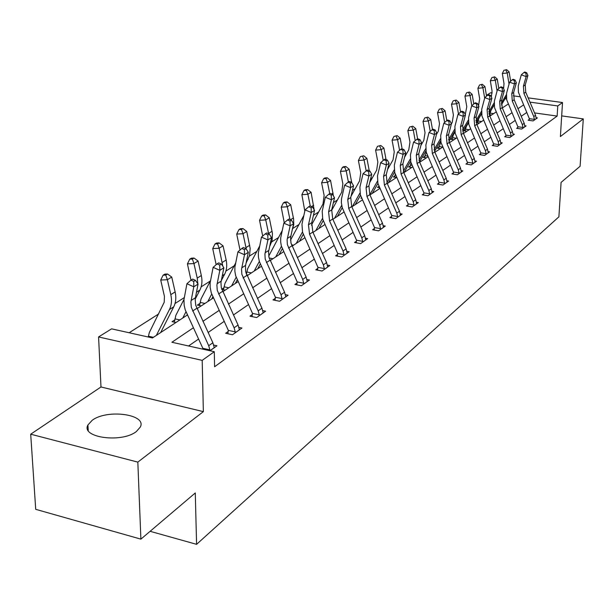 <?xml version="1.0" encoding="UTF-8"?>
<svg xmlns="http://www.w3.org/2000/svg" width="614" height="614" viewBox="0 0 614 614"><rect width="100%" height="100%" fill="white"/><g stroke="black" fill="none" stroke-linecap="round" stroke-linejoin="round"><path stroke-width="0.92" d="M92.2 420.291L87.932 424.949C80.518 437.675 121.971 443.331 136.469 431.427L140.33 427.022C147.168 414.312 107.166 408.84 92.2 420.291M486.418 95.362L490.601 92.752L492.213 92.975M528.147 97.856L562.524 102.538L560.39 136.554L583.3 118.901L580.084 166.279L561.089 182.404L558.894 216.834L196.587 544.334L195.283 492.965L140.89 539.138L35.712 509.328L30.7 434.198L137.828 462.119L203.357 411.633L202.19 360.364L98.57 336.948L111.587 328.843L152.472 337.946L187.377 314.99M203.357 411.633L100.98 386.973L30.7 434.198M100.98 386.973L98.57 336.948M388.854 167.215L387.971 167.775M372.429 177.684L370.61 178.843M355.291 188.613L352.444 190.424M337.378 200.026L333.41 202.559M318.635 211.968L313.447 215.284M299.018 224.478L292.993 228.316M278.449 237.587L271.733 241.87M256.867 251.349L249.399 256.107M234.187 265.801L225.898 271.089M210.333 281.005L201.139 286.868M184.246 297.637L175.021 303.516M158.696 313.923L129.155 332.75M583.3 118.901L561.687 115.885M140.89 539.138L137.828 462.119M150.115 531.31L196.587 544.334M175.949 322.503L172.05 321.659L174.744 319.894M201.192 305.91L197.363 305.104L199.918 303.431M225.161 290.153L221.784 289.463M223.834 287.789L221.692 289.194M247.949 275.164L246.682 274.918M246.567 272.923L246.068 273.245M361.546 198.307L360.848 198.184L361.354 197.854M379.444 187.677L377.426 187.339L378.884 186.387M387.273 183.563L396.537 177.469L393.321 176.947L394.94 175.888M411.748 167.468L408.586 166.962L410.137 165.949M426.362 157.867L423.238 157.376L424.734 156.401M440.399 148.634L437.329 148.166L438.764 147.222M453.907 139.754L450.891 139.294L452.272 138.396M466.916 131.196L463.938 130.759L465.266 129.892M479.442 122.961L476.51 122.539L477.792 121.702M491.522 115.018L489.312 114.703M489.872 113.805L489.181 114.25M193.333 327.799L171.897 342.267L214.294 351.707L214.593 366.758L557.144 116.077L534.548 112.915M526.743 112.477L521.225 116.292M515.207 120.444L509.382 124.465M503.234 128.702L497.087 132.954M490.809 137.283L484.308 141.773M477.899 146.201L471.022 150.944M464.468 155.472L457.2 160.492M450.499 165.12L442.809 170.431M435.948 175.167L427.797 180.792M420.774 185.643L412.147 191.599M404.948 196.572L395.8 202.889M388.424 207.985L378.715 214.685M371.148 219.912L360.84 227.026M353.073 232.391L342.121 239.951M334.139 245.462L322.488 253.505M314.291 259.169L301.881 267.735M293.446 273.552L280.23 282.686M271.549 288.68L257.443 298.419M248.501 304.59L233.435 314.997M224.21 321.36L208.1 332.489M198.575 339.058L188.559 345.974M209.996 350.748L216.965 345.789L213.695 345.068M228.262 331.445L225.668 333.272L232.491 334.745L241.939 328.029L238.877 327.369M252.423 314.422L249.967 316.156L256.66 317.561L265.616 311.191L262.738 310.592M275.356 298.274L273.023 299.916L279.585 301.251L288.096 295.204L285.387 294.651M297.145 282.924L294.927 284.482L301.367 285.763L309.456 280.007L306.9 279.5M317.883 268.318L315.773 269.807L322.089 271.02L329.795 265.547L327.377 265.079M337.631 254.403L335.62 255.823L341.821 256.99L349.166 251.763L346.879 251.341M356.473 241.133L354.547 242.484L360.641 243.604L367.648 238.616L365.483 238.224M374.456 228.462L372.621 229.759L378.608 230.826L385.3 226.067L383.243 225.699M391.648 216.358L389.89 217.594L395.769 218.615L402.17 214.063L400.213 213.726M408.095 204.769L406.414 205.951L412.194 206.941L418.318 202.582L416.453 202.267M423.844 193.679L422.232 194.807L427.912 195.759L433.783 191.583L432.01 191.284M438.941 183.041L437.398 184.131L442.978 185.037L448.611 181.038L446.915 180.762M453.424 172.841L451.942 173.885L457.438 174.76L462.833 170.915L461.214 170.661M467.323 163.048L465.903 164.045L471.306 164.89L476.502 161.198L474.952 160.96M480.693 153.63L479.327 154.598L484.638 155.411L489.627 151.858L488.145 151.635M493.541 144.582L492.228 145.503L497.463 146.293L502.26 142.878L500.84 142.663M505.913 135.871L504.647 136.761L509.797 137.521L514.417 134.228L513.058 134.029M517.825 127.474L516.604 128.334L521.677 129.07L526.129 125.901L524.816 125.716M529.306 119.392L528.124 120.214L533.121 120.927L537.419 117.873L536.16 117.696M562.524 102.538L557.765 105.938L529.966 102.131M557.144 116.077L557.765 105.938M214.294 351.707L202.19 360.364M513.273 95.838L520.043 96.759M506.527 98.915L505.076 98.716M197.033 308.65L213.365 297.905M222.721 291.757L237.994 281.711M247.058 275.755L261.357 266.353M270.16 260.566L283.561 251.755M292.103 246.137L304.674 237.871M312.986 232.407L324.798 224.64M332.88 219.328L343.978 212.03M351.853 206.857L362.291 199.987M369.958 194.945L379.797 188.483M403.828 172.68L412.57 166.931M419.684 162.249L427.935 156.831M434.889 152.257L442.679 147.137M449.463 142.671L456.831 137.835M463.463 133.468L470.424 128.894M476.917 124.627L483.502 120.298M489.857 116.115L496.081 112.024M502.306 107.934L508.2 104.058M523.527 104.94L517.978 108.686M511.93 112.769L506.066 116.729M499.888 120.897L493.702 125.072M487.386 129.331L480.846 133.745M474.399 138.096L467.484 142.763M460.891 147.214L453.577 152.149M446.839 156.7L439.102 161.927M432.195 166.586L424.005 172.112M416.937 176.886L408.256 182.742M401.011 187.631L391.809 193.84M384.387 198.852L374.617 205.444M367.003 210.587L356.634 217.586M348.813 222.859L337.792 230.296M329.764 235.715L318.044 243.628M309.794 249.2L297.306 257.627M288.818 263.352L275.517 272.332M266.775 278.226L252.584 287.812M243.581 293.883L228.416 304.122M219.137 310.385L202.919 321.329M214.286 347.701L212.874 342.773L195.743 305.258L195.16 299.202L198.053 284.098L193.778 286.799L186.925 283.722L183.977 299.594L184.146 305.242L185.221 309.832L202.835 348.307L209.865 349.873L208.706 345.713L191.292 307.269L190.893 301.958L193.778 286.799L193.725 281.396L195.436 280.322L192.696 279.101L190.977 280.168L193.725 281.396M202.804 349.143L202.835 348.307M209.865 349.873L209.75 350.694M194.016 258.034L191.407 258.172L189.749 259.169L192.366 259.031L194.016 258.034L198.084 261.05L193.955 263.559L187.416 263.89L191 280.161L186.925 283.722M198.053 284.098L195.436 280.322M148.243 337.002L149.325 332.573L164.199 302.272L164.445 296.416L160.722 280.022L163.117 275.179L165.772 275.057L167.522 273.998L164.867 274.12L163.117 275.179M167.522 273.998L171.736 277.075L175.136 291.919C176.348 297.483 175.888 302.441 173.754 306.793L160.684 332.542M171.736 277.075L167.376 279.731L170.807 294.628C172.027 300.215 171.567 305.189 169.433 309.556L156.355 335.39M148.419 336.203L153.423 337.316M165.772 275.057L167.376 279.731L160.722 280.022M239.406 329.833L238.055 325.021L221.286 287.705L220.94 282.54L223.872 267.765L219.827 270.321L213.119 267.359L210.126 282.877L210.126 287.275L211.277 292.878L228.331 330.378L235.223 331.859L234.111 327.799L217.256 290.33L216.903 285.149L219.827 270.321L219.758 265.079L221.378 264.058L218.699 262.884L217.072 263.897L219.758 265.079M235.223 331.859L235.07 332.918M227.848 333.74L228.331 330.378M217.072 263.897L213.119 267.359M223.872 267.765L221.378 264.058M263.214 312.902L261.925 308.197L245.677 271.795L245.462 266.062L248.34 252.293L244.502 254.718L237.933 251.855L234.901 267.044L234.878 271.342L235.653 275.724L252.492 313.386L259.254 314.798L258.179 310.83L241.855 274.289L241.54 269.224L244.502 254.718L244.418 249.622L245.953 248.655L243.328 247.519L241.793 248.478L244.418 249.622M259.254 314.798L259.1 315.826M252.039 316.586L252.492 313.386M241.793 248.478L237.933 251.855M248.34 252.293L245.953 248.655M174.338 322.158L175.873 315.312L184 299.386M198.084 261.05L201.331 275.532C202.482 280.959 201.991 285.809 199.872 290.077L195.16 299.225M192.366 259.031L193.955 263.559L197.224 278.096L197.854 283.806M197.769 285.518L196.894 289.977M185.95 311.828L182.765 318.029M187.216 314.644L186.863 315.327M174.959 318.873L179.864 319.932M187.416 263.89L189.749 259.169M199.535 305.565L201.047 298.949L210.425 280.821M216.159 264.695L212.713 248.593L214.984 243.996L217.556 243.85L219.129 242.906L216.558 243.052L214.984 243.996M219.129 242.906L223.051 245.861L226.152 260.006C227.249 265.309 226.743 270.045 224.632 274.228L221.24 280.728M223.051 245.861L219.137 248.24L222.79 266.154M211.7 294.091L207.801 301.558M212.851 296.792L211.7 299.003M200.133 302.433L204.946 303.439M217.556 243.85L219.137 248.24L212.713 248.593M285.809 296.823L284.574 292.226L268.993 257.419L268.548 251.771L271.541 237.618L267.904 239.913L261.472 237.15L258.317 253.052L258.463 257.289L259.4 261.564L275.417 297.26L282.049 298.604L281.02 294.735L265.194 259.07L264.918 254.119L267.904 239.913L267.811 234.962L269.27 234.049L266.699 232.944L265.233 233.857L267.811 234.962M282.049 298.604L281.903 299.601M274.988 300.315L275.417 297.26M265.233 233.857L261.472 237.15M271.541 237.618L269.27 234.049M307.284 281.55L306.102 277.052L290.982 243.06L290.575 237.534L293.592 223.673L290.13 225.86L283.829 223.181L280.736 237.741L280.659 241.855L281.365 246.037L297.207 281.933L303.715 283.215L302.725 279.431L287.367 244.61L287.114 239.767L290.13 225.86L290.023 221.04L291.412 220.173L288.887 219.106L287.498 219.973L290.023 221.04M303.715 283.215L303.569 284.19M296.8 284.858L297.207 281.933M287.498 219.973L283.829 223.181M293.592 223.673L291.412 220.173M327.722 267.013L326.587 262.608L312.833 232.061L311.751 222.705L314.552 210.41L311.267 212.49L305.081 209.904L301.973 224.164L302.556 232.284L317.937 267.351L324.322 268.579L323.371 264.88L309.556 234.218L308.458 224.824L311.267 212.49L311.144 207.801L312.465 206.972L309.993 205.936L308.673 206.764L311.144 207.801M324.322 268.579L324.184 269.531M317.553 270.145L317.937 267.351M308.673 206.764L305.081 209.904M314.552 210.41L312.465 206.972M223.473 289.808L224.962 283.407L235.615 263.084M240.028 250.028L236.72 234.08L238.938 229.605L241.456 229.452L242.952 228.554L240.427 228.707L238.938 229.605M242.952 228.554L246.744 231.447L250.174 248.463L249.545 255.593L246.068 263.107M246.744 231.447L243.029 233.711L246.306 249.192M236.137 277.305L231.585 285.924M237.173 279.93L235.285 283.491M224.033 286.822L228.761 287.782M241.456 229.452L243.029 233.711L236.72 234.08M246.36 274.097L247.695 268.625L259.499 246.375M262.7 236.075L259.53 220.296L261.687 215.928L264.166 215.767L265.586 214.908L263.107 215.069L261.687 215.928M265.586 214.908L269.262 217.755L272.439 233.343L272.117 240.419L269.623 246.49M269.262 217.755L265.732 219.904L268.656 233.781M259.354 261.403L254.196 271.058M260.275 263.959L257.719 268.748M246.774 271.971L251.41 272.892M264.166 215.767L265.732 219.904L259.53 220.296M284.274 222.79L281.227 207.179L283.338 202.912L285.771 202.743L287.122 201.929L284.689 202.098L283.338 202.912M287.122 201.929L290.683 204.723L293.584 218.906L293.753 224.678L292.011 230.764M290.683 204.723L287.321 206.764L289.962 219.559M281.442 246.314L275.724 256.905M282.263 248.808L279.078 254.703M268.709 256.138L282.194 230.603M269.155 257.98L272.977 258.709M285.771 202.743L287.321 206.764L281.227 207.179M347.194 253.168L346.104 248.854L332.727 218.991L331.706 209.834L334.523 197.785L331.383 199.765L325.328 197.255L322.204 211.231L322.734 219.183L337.685 253.459L343.963 254.633L343.042 251.019L329.603 221.04L328.574 211.853L331.383 199.765L331.261 195.191L332.519 194.4L330.094 193.402L328.835 194.185L331.261 195.191M343.963 254.633L343.825 255.562M337.316 256.138L337.685 253.459M328.835 194.185L325.328 197.255M334.523 197.785L332.519 194.4M290.506 240.166L303.807 215.56M304.813 211.109L301.888 194.684L303.953 190.524L306.355 190.348L307.637 189.572L305.242 189.749L303.953 190.524M307.637 189.572L311.091 192.305L314.138 209.727M311.091 192.305L307.89 194.254L310.277 206.058M302.479 231.977L296.24 243.413M303.209 234.418L299.44 241.31M291.55 244.825L293.53 245.201M306.355 190.348L307.89 194.254L301.888 194.684M365.767 239.959L364.716 235.73L351.707 206.527L350.74 197.554L353.557 185.743L350.571 187.638L344.623 185.198L341.491 198.905L341.369 202.766L342.244 207.662L356.527 240.212L362.682 241.34L361.792 237.795L348.721 208.484L347.747 199.489L350.571 187.638L350.433 183.172L351.63 182.419L349.259 181.452L348.054 182.197L350.433 183.172M362.682 241.34L362.552 242.246M356.174 242.783L356.527 240.212M348.054 182.197L344.623 185.198M353.557 185.743L351.63 182.419M311.436 225.123L322.995 204.009L324.131 195.436L321.598 182.772L323.616 178.705L325.973 178.52L327.201 177.784L324.844 177.96L323.616 178.705M327.201 177.784L330.555 180.47L333.433 195.943M330.555 180.47L327.5 182.327L329.741 193.625M322.542 218.346L315.819 230.542M323.187 220.725L318.873 228.538M325.973 178.52L327.5 182.327L321.598 182.772M383.497 227.349L382.491 223.204L369.82 194.623L368.907 185.842L371.731 174.253L368.876 176.057L363.043 173.693L359.904 187.132L360.349 194.761L374.509 227.564L380.557 228.646L379.698 225.169L366.972 196.495L366.051 187.684L368.876 176.057L368.73 171.705L369.874 170.991L367.548 170.047L366.397 170.761L368.73 171.705M380.557 228.646L380.427 229.529M374.172 230.035L374.509 227.564M366.397 170.761L363.043 173.693M371.731 174.253L369.874 170.991M331.568 210.541L341.699 192.205L342.85 183.801L340.417 171.398L342.389 167.422L344.707 167.231L345.882 166.524L343.564 166.716L342.389 167.422M345.882 166.524L349.136 169.165L351.722 182.573M349.136 169.165L346.212 170.938L348.376 182.005M341.691 205.352L334.523 218.246M342.251 207.686L337.447 216.328M344.707 167.231L346.212 170.938L340.417 171.398M400.451 215.291L399.484 211.231L387.135 183.248L386.275 174.645L389.092 163.27L386.359 164.997L380.634 162.702L377.495 175.888L377.902 183.363L391.694 215.476L397.642 216.512L396.813 213.112L384.41 185.037L383.543 176.402L386.359 164.997L386.214 160.745L387.311 160.062L385.024 159.149L383.927 159.832L386.214 160.745M397.642 216.512L397.511 217.379M391.379 217.847L391.694 215.476M383.927 159.832L380.634 162.702M389.092 163.27L387.311 160.062M351.07 196.173L359.574 180.923L360.74 172.68L358.399 160.523L360.326 156.639L363.726 155.772L360.326 156.639M363.726 155.772L366.896 158.358L369.26 170.738M366.896 158.358L364.102 160.062L366.19 170.945M359.988 192.965L352.405 206.488M360.479 195.252L355.199 204.654M362.605 156.447L364.102 160.062L358.399 160.523M416.668 203.756L415.739 199.773L403.697 172.373L402.884 163.93L405.693 152.771L403.083 154.421L397.465 152.188L394.326 165.128L394.702 172.457L408.141 203.909L413.982 204.907L413.176 201.569L401.088 174.084L400.267 165.611L403.083 154.421L402.93 150.269L403.981 149.616L401.733 148.726L400.681 149.379L402.93 150.269M413.982 204.907L413.859 205.751M407.834 206.197L408.141 203.909M400.681 149.379L397.465 152.188M405.693 152.771L403.981 149.616M369.72 182.504L376.674 170.132L377.856 162.035L375.599 150.123L377.487 146.324L380.803 145.48L377.487 146.324M380.803 145.48L383.888 148.028L386.052 159.563M383.888 148.028L381.21 149.655L383.243 160.423M377.487 181.138L369.843 194.676M377.909 183.379L372.199 193.471M379.736 146.124L381.21 149.655L375.599 150.123M432.202 192.704L431.304 188.797L419.554 161.95L418.786 153.669L421.595 142.717L419.093 144.298L413.567 142.126L410.444 154.828L410.781 162.019L423.89 192.834L429.631 193.794L428.856 190.524L417.059 163.593L416.284 155.288L419.093 144.298L418.932 140.238L419.938 139.608L417.735 138.741L416.729 139.37L418.932 140.238M429.631 193.794L429.508 194.623M423.599 195.037L423.89 192.834M416.729 139.37L413.567 142.126M421.595 142.717L419.938 139.608M378.869 187.585L379.022 186.725M387.534 169.533L393.06 159.793L394.249 151.85L392.07 140.169L393.919 136.446L397.158 135.625L393.919 136.446M397.158 135.625L400.159 138.127L402.147 148.887M400.159 138.127L397.596 139.685L399.568 150.346M394.249 169.832L386.912 182.719M394.602 172.035L388.493 182.765M396.13 136.247L397.596 139.685L392.07 140.169M447.099 182.112L446.224 178.275L434.758 151.965L434.029 143.837L436.823 133.084L434.428 134.596L429.009 132.478L425.878 144.958L426.193 152.011L438.987 182.22L444.628 183.141L443.876 179.933L432.363 153.538L431.627 145.388L434.428 134.596L434.267 130.628L435.226 130.03L433.062 129.186L432.102 129.784L434.267 130.628M444.628 183.141L444.513 183.947M438.703 184.346L438.987 182.22M432.102 129.784L429.009 132.478M436.823 133.084L435.226 130.03M394.71 177.17L395.232 174.307M404.572 157.215L408.755 149.877L409.96 142.08L407.857 130.628L409.668 126.975L412.831 126.185L409.668 126.975M412.831 126.185L415.755 128.641L417.604 138.825M415.755 128.641L413.299 130.137L415.217 140.683M410.305 159.018L403.268 171.291M410.597 161.19L404.112 172.488M395.109 175.097L395.546 175.167M411.848 126.776L413.299 130.137L407.857 130.628M461.383 171.951L460.538 168.182L449.341 142.379L448.65 134.412L451.436 123.844L449.133 125.294L443.807 123.23L440.691 135.487L440.975 142.417L453.47 172.035L459.019 172.918L458.29 169.771L447.046 143.891L446.347 135.894L449.133 125.294L448.972 121.411L449.893 120.835L447.767 120.014L446.839 120.59L448.972 121.411M459.019 172.918L458.904 173.716M453.193 174.084L453.47 172.035M446.839 120.59L443.807 123.23M451.436 123.844L449.893 120.835M409.914 167.177L410.973 162.779M420.882 145.495L423.821 140.368L425.034 132.708L423.008 121.472L424.781 117.896L427.866 117.128L424.781 117.896M427.866 117.128L430.713 119.538L432.502 129.531M430.713 119.538L428.357 120.973L430.23 131.411M425.709 148.657L418.963 160.338M425.947 150.798L419.531 161.904M410.305 165.174L411.91 165.427M426.922 117.696L428.357 120.973L423.008 121.472M475.106 162.196L474.292 158.496L463.34 133.184L462.687 125.356L465.466 114.972L463.255 116.368L458.013 114.357L454.913 126.4L455.166 133.2L467.369 162.257L472.834 163.109L472.12 160.024L461.137 134.635L460.477 126.783L463.255 116.368L463.086 112.569L463.977 112.009L461.881 111.211L460.991 111.763L463.086 112.569M472.834 163.109L472.719 163.884M467.116 164.237L467.369 162.257M460.991 111.763L458.013 114.357M465.466 114.972L463.977 112.009M424.52 157.575L426.216 152.126M436.5 134.343L438.289 131.243L439.509 123.713L437.544 112.677L439.286 109.177L442.303 108.425L439.286 109.177M442.303 108.425L445.081 110.804L446.808 120.613M445.081 110.804L442.817 112.178L444.643 122.508M440.491 138.726L434.037 149.847M440.675 140.844L434.535 151.412M424.896 155.641L427.605 156.063M441.389 108.97L442.817 112.178L437.544 112.677M488.291 152.817L487.501 149.179L476.794 124.343L476.172 116.66L478.943 106.445L476.817 107.788L471.667 105.823L468.574 117.665L468.804 124.343L480.731 152.863L486.111 153.677L485.421 150.653L474.676 125.74L474.046 118.026L476.817 107.788L476.648 104.065L477.5 103.536L475.436 102.753L474.584 103.282L476.648 104.065M486.111 153.677L485.996 154.444M480.486 154.774L480.731 152.863M474.584 103.282L471.667 105.823M478.943 106.445L477.5 103.536M438.565 148.35L440.867 141.934M451.42 123.798L452.196 122.462L453.416 115.064L451.513 104.234L453.224 100.796L456.171 100.067L453.224 100.796M456.171 100.067L458.881 102.408L460.569 112.124M458.881 102.408L456.709 103.728L458.489 113.943M454.698 129.201L448.519 139.777M454.828 131.289L448.941 141.358M438.926 146.477L442.633 147.045M455.296 100.596L456.709 103.728L451.513 104.234M500.97 143.799L500.203 140.222L489.734 115.846L489.143 108.294L491.898 98.255L489.857 99.545L484.791 97.626L481.714 109.269L481.921 115.831L493.587 143.822L498.875 144.612L498.2 141.634L487.7 117.182L487.102 109.607L489.857 99.545L489.68 95.899L490.502 95.385L488.475 94.617L487.654 95.132L489.68 95.899M498.875 144.612L498.768 145.364M493.341 145.672L493.587 143.822M487.654 95.132L484.791 97.626M491.898 98.255L490.502 95.385M452.073 139.478L453.324 134.957L454.959 132.156M465.259 114.557L466.786 106.752L464.951 96.114L466.625 92.745L469.51 92.031L466.625 92.745M469.51 92.031L472.158 94.326L473.808 103.958M472.158 94.326L470.063 95.6L471.798 105.708M468.359 120.052L462.449 130.107M468.444 122.117L462.81 131.703M452.426 137.659L456.225 138.227M468.674 92.537L470.063 95.6L464.951 96.114M513.174 135.118L512.437 131.603L502.191 107.665L501.63 100.243L504.363 90.365L502.398 91.609L497.417 89.736L494.354 101.187L494.539 107.634L505.951 135.126L511.163 135.886L510.503 132.962L500.226 108.954L499.658 101.51L502.398 91.609L502.221 88.04L503.012 87.541L501.016 86.797L500.226 87.288L502.221 88.04M511.163 135.886L511.055 136.623M505.721 136.914L505.951 135.126M500.226 87.288L497.417 89.736M504.363 90.365L503.012 87.541M465.082 130.928L466.318 126.507L468.52 122.762M478.559 105.685L479.657 98.747L477.884 88.293L479.526 84.985L482.351 84.295L479.526 84.985M482.351 84.295L484.937 86.559L486.549 96.099M484.937 86.559L482.919 87.787L484.661 98.086M481.506 111.257L475.865 120.805M481.537 113.306L476.149 122.416M465.427 129.17L469.165 129.723M481.537 84.778L482.919 87.787L477.884 88.293M524.932 126.753L524.21 123.299L514.179 99.783L513.649 92.491L516.366 82.775L514.471 83.972L509.574 82.146L506.527 93.405L506.688 99.744L517.863 126.745L522.99 127.489L522.353 124.611L512.291 101.026L511.754 93.712L514.471 83.972L514.294 80.472L515.054 79.997L513.097 79.267L512.337 79.736L514.294 80.472M522.99 127.489L522.89 128.211M517.64 128.487L517.863 126.745M512.337 79.736L509.574 82.146M516.366 82.775L515.054 79.997M477.615 122.7L478.836 118.372L481.576 113.728M491.338 97.104L492.06 91.041L490.333 80.772L491.944 77.525L494.707 76.842L491.944 77.525M494.707 76.842L497.24 79.076L498.814 88.523M497.24 79.076L495.298 80.25L497.079 90.956M494.163 102.791L488.782 111.848M494.147 104.825L488.997 113.49M477.945 120.996L481.629 121.526M493.932 77.318L495.298 80.25L490.333 80.772M536.26 118.694L535.561 115.302L525.737 92.192L525.231 85.016L527.933 75.461L526.114 76.612L521.286 74.824L518.254 85.906L518.4 92.146L529.345 118.671L534.395 119.385L533.773 116.56L523.919 93.389L523.404 86.198L526.114 76.612L525.929 73.173L526.666 72.721L524.732 72.007L524.003 72.46L525.929 73.173M534.395 119.385L534.287 120.098M529.13 120.359L529.345 118.671M524.003 72.46L521.286 74.824M527.933 75.461L526.666 72.721M489.696 114.764L490.901 110.528L494.163 105.04M503.595 88.769L504.002 83.611L502.329 73.511L503.917 70.326L506.627 69.666L503.917 70.326M506.627 69.666L509.098 71.861L510.633 81.217M509.098 71.861L507.225 72.997L509.029 84.103M506.358 94.648L501.247 103.221M506.304 96.667L501.385 104.902M490.018 113.106L493.648 113.621M505.875 70.119L507.225 72.997L502.329 73.511M209.934 350.732L214.271 347.647M192.596 311.052L196.848 308.259M191.1 300.522L195.367 297.767M208.706 345.713L212.874 342.773M175.136 291.919L170.807 294.628M173.754 306.793L169.433 309.556M235.085 332.849L239.391 329.779M218.515 294.022L222.544 291.381M217.118 283.745L221.155 281.135M234.111 327.799L238.055 325.021M259.116 315.757L263.199 312.848M243.075 277.889L246.889 275.387M241.755 267.85L245.585 265.378M258.179 310.83L261.925 308.197M201.331 275.532L197.224 278.096M199.872 290.077L196.449 292.264M226.152 260.006L222.26 262.439M224.632 274.228L222.253 275.755M281.918 299.54L285.802 296.777M266.369 262.585L269.991 260.206M265.133 252.768L268.771 250.428M281.02 294.735L284.574 292.226M303.585 284.128L307.276 281.504M288.503 248.048L291.949 245.784M287.337 238.447L290.798 236.221M302.725 279.431L306.102 277.052M324.2 269.469L327.715 266.967M309.556 234.218L312.833 232.061M308.458 224.824L311.751 222.705M323.371 264.88L326.587 262.608M249.706 245.262L246.014 247.572M248.133 259.192L246.698 260.113M272.102 231.255L268.587 233.458M270.475 244.894L269.884 245.27M293.408 217.932L290.46 219.766M343.832 255.508L347.186 253.121M329.603 221.04L332.727 218.991M328.574 211.853L331.706 209.834M343.042 251.019L346.104 248.854M313.7 205.229L311.536 206.58M362.559 242.185L365.76 239.913M348.721 208.484L351.707 206.527M347.747 199.489L350.74 197.554M361.792 237.795L364.716 235.73M333.064 193.118L331.606 194.024M380.434 229.475L383.489 227.303M366.972 196.495L369.82 194.623M366.051 187.684L368.907 185.842M379.698 225.169L382.491 223.204M351.546 181.552L350.74 182.059M397.527 217.325L400.443 215.245M384.41 185.037L387.135 183.248M383.543 176.402L386.275 174.645M396.813 213.112L399.484 211.231M413.867 205.698L416.66 203.71M401.088 174.084L403.697 172.373M400.267 165.611L402.884 163.93M413.176 201.569L415.739 199.773M429.524 194.569L432.202 192.666M417.059 163.593L419.554 161.95M416.284 155.288L418.786 153.669M428.856 190.524L431.304 188.797M444.521 183.901L447.092 182.074M432.363 153.538L434.758 151.965M431.627 145.388L434.029 143.837M443.876 179.933L446.224 178.275M458.911 173.662L461.375 171.912M447.046 143.891L449.341 142.379M446.347 135.894L448.65 134.412M458.29 169.771L460.538 168.182M472.726 163.838L475.098 162.157M461.137 134.635L463.34 133.184M460.477 126.783L462.687 125.356M472.12 160.024L474.292 158.496M486.004 154.398L488.284 152.779M474.676 125.74L476.794 124.343M474.046 118.026L476.172 116.66M485.421 150.653L487.501 149.179M498.775 145.318L500.963 143.76M487.7 117.182L489.734 115.846M487.102 109.607L489.143 108.294M498.2 141.634L500.203 140.222M511.063 136.577L513.174 135.08M500.226 108.954L502.191 107.665M499.658 101.51L501.63 100.243M510.503 132.962L512.437 131.603M522.898 128.165L524.924 126.714M512.291 101.026L514.179 99.783M511.754 93.712L513.649 92.491M522.353 124.611L524.21 123.299M534.295 120.052L536.26 118.655M523.919 93.389L525.737 92.192M523.404 86.198L525.231 85.016M533.773 116.56L535.561 115.302M509.39 82.806L508.891 83.113M87.932 424.949L88.224 430.498"/></g></svg>
